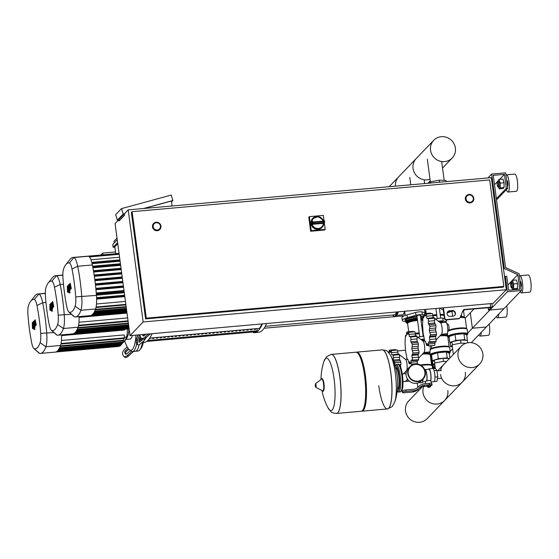 <?xml version="1.0" encoding="UTF-8"?>
<svg xmlns="http://www.w3.org/2000/svg" width="559" height="559" viewBox="0 0 559 559"><rect width="100%" height="100%" fill="white"/><g stroke="black" fill="none" stroke-linecap="round" stroke-linejoin="round"><path stroke-width="0.84" d="M432.456 367.948A2.159 0.405 172.4 0 0 434.846 367.326L434.378 367.563M388.477 352.366A1.439 1.377 -136.2 0 1 388.512 352.338L388.798 352.03A1.439 1.377 -136.2 0 1 388.952 351.897M433.113 364.936L433.449 367.445L432.421 367.675M433.449 367.445L434.958 365.879M404.01 373.321L403.794 373.831M388.54 352.429A1.439 1.377 -136.2 0 1 388.798 352.03M397.624 350.919L405.506 350.22M431.827 357.145L431.38 357.18L431.192 355.741M429.976 352.177L429.578 354.092M432.177 359.744L430.94 359.856L431.38 357.18M490.229 303.663L490.697 307.157A2.159 0.405 -7.6 0 1 492.402 307.324A2.159 0.405 -7.6 0 1 492.353 307.422L467.708 333.101M490.697 307.157L464.27 309.504A1.439 1.377 43.8 0 0 463.152 310.308L460.057 317.673A1.439 1.377 -136.2 0 1 458.939 318.483L446.431 319.594A1.439 1.377 -136.2 0 1 444.845 318.316L443.441 307.82M450.247 316.415L453.035 316.17A2.879 2.753 43.8 0 0 455.166 312.181A2.879 2.753 43.8 0 0 452.287 310.566L449.499 310.811A2.879 2.753 43.8 0 0 447.375 314.801A2.879 2.753 43.8 0 0 450.247 316.415M490.949 307.485L463.977 309.805A1.439 1.377 43.8 0 0 463.285 310.07M488.147 307.66L488.475 310.133L503.841 308.771L471.279 342.688M490.956 307.548L488.475 310.133M447.654 311.782A2.879 2.753 -136.2 0 1 449.205 311.118L452 310.867A2.879 2.753 -136.2 0 1 454.586 315.507M459.791 318.078L459.498 318.378A1.439 1.377 -136.2 0 1 458.646 318.784L446.138 319.895A1.439 1.377 -136.2 0 1 444.552 318.616L443.112 307.848M435.202 367.71L434.413 367.78M128.2 209.877L491.326 177.643L506.286 289.723L493.15 303.404L130.016 335.645L115.063 223.558L128.2 209.877L143.153 321.963L130.016 335.645M506.286 289.723L143.153 321.963M153.173 226.702A3.738 3.578 -136.2 0 1 157.904 222.943A3.738 3.578 -136.2 0 1 159.504 228.966A3.738 3.578 -136.2 0 1 153.173 226.702M159.832 229.456A4.318 4.13 -136.2 0 1 152.495 226.87A4.318 4.13 -136.2 0 1 153.599 223.481L153.634 223.446A4.318 4.13 43.8 0 0 155.479 230.399A4.318 4.13 43.8 0 0 160.936 226.067A4.318 4.13 43.8 0 0 153.634 223.446C157.03 221.315 159.469 222.189 160.943 226.053L159.804 229.49M466.024 198.927A3.738 3.578 -136.2 0 1 470.755 195.168A3.738 3.578 -136.2 0 1 472.355 201.198A3.738 3.578 -136.2 0 1 466.024 198.927M472.676 201.687A4.318 4.13 -136.2 0 1 465.347 199.095A4.318 4.13 -136.2 0 1 466.451 195.706M503.848 286.411L489.642 179.928L132.099 211.672L146.304 318.148L503.848 286.411L503.114 287.172L145.578 318.909L131.365 212.427L132.099 211.672M145.578 318.909L146.304 318.148M124.552 213.678L123.211 214.041L117.369 220.12L115.664 214.691L121.499 208.612L171.194 195.091L172.899 200.52L143.516 208.514M172.067 205.985L171.41 201.037L144.131 208.458M118.857 219.603L124.405 213.831L124.594 215.229L119.046 221.008L118.857 219.603M123.211 214.041L121.499 208.612M117.369 220.12L118.711 219.757M172.899 200.52L171.529 201.946M322.047 227.422A6.477 6.191 -136.2 0 1 311 223.586A6.477 6.191 -136.2 0 1 312.705 218.45M323.165 223.362L312.285 224.327L312.991 223.6L313.054 222.573L312.048 222.873A0.866 0.825 43.8 0 0 312.991 223.6L323.871 222.629A0.866 0.825 43.8 0 0 324.597 221.762L323.934 221.609L323.871 222.629L323.165 223.362A0.866 0.825 -136.2 0 0 323.347 223.327L323.78 222.608M311.81 222.119L311.139 223.076L311.957 222.223A6.477 6.191 43.8 0 0 312.048 222.873L311.23 223.726L312.104 224.32A0.866 0.825 -136.2 0 0 312.285 224.327M324.283 222.489L325.205 229.414L324.618 230.022L310.65 231.258L308.785 217.248L309.365 216.64L323.333 215.404L324.003 220.428M325.205 229.414L311.237 230.65L309.365 216.64M310.65 231.258L311.237 230.65M469.169 194.965A3.738 3.578 43.8 0 0 466.402 200.15A3.738 3.578 43.8 0 0 472.355 201.198A3.738 3.578 43.8 0 0 469.169 194.965M156.317 222.734A3.738 3.578 43.8 0 0 153.557 227.918A3.738 3.578 43.8 0 0 159.504 228.966A3.738 3.578 43.8 0 0 156.317 222.734M405.911 380.26A3.871 0.873 -95.1 0 0 406.631 381.357A3.871 0.873 -95.1 0 0 407.218 378.513A3.871 0.873 84.9 0 1 406.631 381.357L409.349 381.112M422.772 378.785A8.637 8.252 43.8 0 0 424.896 372.091A8.637 8.252 43.8 0 0 419.068 364.915A8.637 8.252 43.8 0 0 410.313 366.83M417.748 381.601A9.063 8.671 -136.2 0 1 408.699 376.521A9.063 8.671 -136.2 0 1 410.033 366.501A9.063 8.671 -136.2 0 1 415.393 363.951A9.063 8.671 -136.2 0 1 424.442 369.038A9.063 8.671 -136.2 0 1 423.114 379.058A9.063 8.671 -136.2 0 1 417.748 381.601M423.114 379.058L421.479 380.756A9.063 8.671 -136.2 0 1 416.113 383.306A9.063 8.671 -136.2 0 1 407.064 378.219A9.063 8.671 -136.2 0 1 408.398 368.199L410.033 366.501M415.449 364.37A8.637 8.252 -136.2 0 1 424.071 369.213A8.637 8.252 -136.2 0 1 422.8 378.757A8.637 8.252 -136.2 0 1 417.692 381.182A8.637 8.252 -136.2 0 1 409.076 376.34A8.637 8.252 -136.2 0 1 410.341 366.795A8.637 8.252 -136.2 0 1 415.449 364.37M425.476 381.469L426.678 380.588L426.741 381.035L428.816 380.337L430.647 380.686L430.709 381.133A6.617 1.488 -95.1 0 0 430.765 373.65A6.617 1.488 -95.1 0 0 428.886 368.849A6.617 1.488 -95.1 0 0 428.613 368.996A6.617 1.488 -95.1 0 0 428.404 369.324M431.262 381.93L433.973 381.685A6.617 1.488 -95.1 0 0 434.245 381.538A6.617 1.488 -95.1 0 0 434.979 377.101A6.617 1.488 -95.1 0 0 434.119 370.659A6.617 1.488 -95.1 0 0 432.799 368.5L428.886 368.849M430.709 381.133L431.171 381.811M429.913 387.163L430.171 386.807L429.27 386.716L427.894 387.114L428.236 387.387L429.913 387.163L428.236 387.387M427.894 387.114L429.228 386.437L430.171 386.807M427.887 387.052L427.383 386.828L428.48 386.451L430.095 386.304L430.612 386.542L430.157 386.695M428.48 386.451L428.313 385.186L427.216 385.563L427.383 386.828M428.313 385.186L429.927 385.046L430.095 386.304M429.927 385.046L430.437 385.277L430.612 386.542M429.487 384.739A3.235 0.608 -7.6 0 1 432.037 384.99L431.848 383.593A3.235 0.608 172.4 0 0 429.298 383.334L429.487 384.739L424.84 385.151A8.637 8.252 43.8 0 0 419.851 387.457L418.964 388.344A8.637 8.252 -136.2 0 1 413.974 390.65L412.661 392.02L404.744 392.718A2.879 0.538 -7.6 0 1 402.48 392.495A2.879 0.538 -7.6 0 1 402.536 392.362L402.347 390.958A2.879 0.538 172.4 0 0 402.291 391.09L402.48 392.495M413.974 390.65L406.058 391.356L405.876 389.951A2.879 0.538 172.4 0 0 402.494 390.811L402.536 392.362M402.683 392.208A2.879 0.538 -7.6 0 1 406.058 391.356M429.298 383.334L424.658 383.747A10.076 9.629 -136.2 0 0 418.838 386.437L417.943 387.324A7.197 6.883 43.8 0 1 413.786 389.246L405.876 389.951M412.661 392.02A8.637 8.252 43.8 0 0 417.65 389.714L418.537 388.826A8.637 8.252 -136.2 0 1 423.526 386.514L427.3 386.185M432.037 384.99A3.235 0.608 -7.6 0 1 430.5 385.731M426.678 380.588A5.758 1.293 -95.1 0 0 426.664 374.097A5.758 1.293 -95.1 0 0 425.057 370.051L424.896 370.065M422.821 380.707A5.758 1.293 -95.1 0 0 422.939 380.015L422.513 382.58L419.718 382.824L419.348 382.356M423.093 379.079L422.939 380.015M419.844 382.076L419.718 382.824M430.647 380.686A6.191 1.391 -95.1 0 0 430.668 373.698A6.191 1.391 -95.1 0 0 428.928 369.275L425.015 369.625A6.191 1.391 -95.1 0 0 424.77 369.751M426.741 381.035A6.191 1.391 -95.1 0 0 426.755 374.048A6.191 1.391 -95.1 0 0 425.015 369.625M434.979 377.101L437.774 376.857L436.914 370.414L435.321 368.402L433.099 368.598M434.119 370.659L436.914 370.414M434.245 381.538L437.04 381.287L437.774 376.857M395.499 367.48L395.548 367.473A10.935 2.46 84.9 0 1 398.735 376.053A10.935 2.46 84.9 0 1 397.477 389.26L397.435 389.267M331.284 354.399A29.641 6.666 84.9 0 1 331.319 354.392A29.641 6.666 84.9 0 1 339.956 377.653A29.641 6.666 84.9 0 1 336.567 413.45A29.641 6.666 84.9 0 1 336.525 413.45M331.249 354.399L326.533 356.726L323.913 361.428A26.357 5.925 84.9 0 1 325.31 358.724A26.357 5.925 84.9 0 1 334.079 378.813A26.357 5.925 84.9 0 1 332.158 410.04A26.357 5.925 84.9 0 1 328.028 407.825L330.872 411.55C331.061 412.346 332.933 412.982 336.49 413.457L336.567 413.45A29.641 6.666 -95.1 0 0 339.956 377.653A29.641 6.666 -95.1 0 0 331.319 354.392L331.249 354.399A29.641 6.666 84.9 0 1 339.886 377.66A29.641 6.666 84.9 0 1 337.72 412.787A29.641 6.666 84.9 0 1 336.49 413.457M336.567 413.45L361.149 411.263A29.641 6.666 -95.1 0 0 362.609 410.334A29.641 6.666 -95.1 0 0 364.538 375.473A29.641 6.666 -95.1 0 0 357.508 352.869A29.641 6.666 -95.1 0 0 355.901 352.212L331.319 354.392M362.609 410.334L363.329 409.426A28.782 6.477 -95.1 0 0 365.202 375.585A28.782 6.477 -95.1 0 0 358.375 353.637L357.508 352.869M361.561 411.172A29.641 6.666 -95.1 0 0 361.98 411.193A29.641 6.666 -95.1 0 0 365.376 375.403A29.641 6.666 -95.1 0 0 356.74 352.135A29.641 6.666 -95.1 0 0 356.328 352.233M387.436 408.929A29.641 6.666 -95.1 0 0 387.478 408.929A29.641 6.666 -95.1 0 0 388.708 408.266A29.641 6.666 -95.1 0 0 390.867 373.139A29.641 6.666 -95.1 0 0 382.23 349.871L382.16 349.878A29.641 6.666 84.9 0 1 390.797 373.146A29.641 6.666 84.9 0 1 387.401 408.936A29.641 6.666 -95.1 0 0 390.797 373.146A29.641 6.666 -95.1 0 0 382.16 349.878L356.74 352.135M378.771 385.668A29.641 6.666 -95.1 0 0 387.401 408.936L361.98 411.193M387.401 408.936L392.194 406.603L394.815 401.9A26.357 5.925 -95.1 0 0 395.339 373.377A26.357 5.925 -95.1 0 0 390.692 355.503L387.855 351.779C387.666 350.982 385.794 350.346 382.23 349.871A29.641 6.666 -95.1 0 0 382.195 349.878M506.685 180.585L506.978 180.564A2.879 0.65 84.9 0 1 507.817 182.821A2.879 0.65 84.9 0 1 507.488 186.294L507.446 186.301M505.965 175.205A8.637 1.943 84.9 0 1 506.468 174.827L514.846 174.087A8.637 1.943 84.9 0 1 517.361 180.857A8.637 1.943 84.9 0 1 516.376 191.283L507.991 192.03A8.637 1.943 84.9 0 1 506.398 189.613M506.468 174.827A8.637 1.943 84.9 0 1 508.983 181.605A8.637 1.943 84.9 0 1 507.998 192.03M494.512 184.701L497.615 181.472A2.879 0.65 84.9 0 1 497.762 181.382A2.879 0.65 84.9 0 1 498.6 183.638A2.879 0.65 84.9 0 1 498.265 187.111A2.879 0.65 84.9 0 1 498.111 187.048L497.824 186.797A2.592 0.58 -95.1 0 0 498.258 183.722A2.592 0.58 -95.1 0 0 497.377 181.773A2.592 0.58 -95.1 0 0 497.21 184.819A2.592 0.58 -95.1 0 0 497.824 186.797M498.265 187.111L499.383 187.013A2.879 0.65 -95.1 0 0 499.711 183.541A2.879 0.65 -95.1 0 0 498.88 181.284L497.762 181.382M520.904 287.172L520.946 287.172A2.879 0.65 -95.1 0 0 521.274 283.699A2.879 0.65 -95.1 0 0 520.436 281.436L520.143 281.463M520.289 291.637A8.637 1.943 -95.1 0 0 521.456 292.902L529.834 292.161A8.637 1.943 -95.1 0 0 530.819 281.736A8.637 1.943 -95.1 0 0 528.311 274.958L519.926 275.706A8.637 1.943 -95.1 0 0 519.43 276.083M521.456 292.902A8.637 1.943 -95.1 0 0 522.441 282.484A8.637 1.943 -95.1 0 0 519.926 275.706M511.282 287.668L511.569 287.927A2.879 0.65 -95.1 0 0 511.73 287.99A2.879 0.65 -95.1 0 0 512.058 284.517A2.879 0.65 -95.1 0 0 511.219 282.253A2.879 0.65 -95.1 0 0 511.08 282.344L510.835 282.651A2.592 0.58 84.9 0 1 511.723 284.601A2.592 0.58 84.9 0 1 511.282 287.668A2.592 0.58 84.9 0 1 510.667 285.698A2.592 0.58 84.9 0 1 510.835 282.651M511.219 282.253L512.337 282.155A2.879 0.65 84.9 0 1 513.176 284.419A2.879 0.65 84.9 0 1 512.848 287.892L511.73 287.99M512.645 289.751L516.558 289.408L517.564 288.353L517.515 283.623L513.602 283.972L513.658 288.703L512.645 289.751L512.121 287.955M517.564 288.353L513.658 288.703M511.534 282.225L511.527 281.345L512.533 280.297L513.602 283.972M517.515 283.623L516.446 279.947L512.533 280.297M498.663 187.076L499.187 188.879L503.1 188.53L504.106 187.475L504.05 182.744L500.144 183.093L499.075 179.418L498.062 180.473L498.076 181.354M504.05 182.744L502.988 179.069L499.075 179.418M499.187 188.879L500.2 187.824L500.144 183.093M504.106 187.475L500.2 187.824M491.682 174.08L505.65 172.836L507.705 188.25L506.314 188.376L504.442 174.366L493.269 175.351L505.574 267.551L519.108 273.714L521.351 290.526L507.39 291.77L505.329 276.356L506.727 276.23L508.599 290.24L519.772 289.248L517.823 274.644L504.281 268.481L491.682 174.08L487.979 177.937M507.705 188.25L496.539 199.877M506.314 188.376L496.385 198.711M504.442 174.366L499.634 179.369M498.069 180.997L497.664 181.416M521.351 290.526L503.841 308.771L489.873 310.007L507.39 291.77M505.329 276.356L504.602 277.117M517.823 274.644L507.893 284.985M504.281 268.481L503.554 269.242M420.361 315.486A1.873 0.349 172.4 0 0 420.487 315.332A1.873 0.349 172.4 0 0 419.012 315.185A1.873 0.349 172.4 0 0 416.776 315.828A1.873 0.349 172.4 0 0 416.937 315.94M423.939 316.24A10.838 2.033 172.4 0 0 420.452 316.17M420.48 316.352A9.971 1.873 -7.6 0 1 423.918 316.513M405.827 319.951A9.971 1.873 -7.6 0 1 405.827 319.937A9.971 1.873 -7.6 0 1 417.021 316.583M417 316.415A10.838 2.033 172.4 0 0 404.975 320.048A10.838 2.033 172.4 0 0 405.827 320.691M405.82 319.888A10.838 2.033 -7.6 0 1 405.149 319.601M424.008 315.073L422.408 314.71A4.318 0.811 172.4 0 0 415.973 315.283L407.378 317.687A13.528 2.536 172.4 0 0 402.305 320.405A13.528 2.536 172.4 0 0 403.871 321.341L405.981 321.83M402.305 320.405L401.928 317.603A13.528 2.536 -7.6 0 1 407.008 314.885L415.596 312.481A4.318 0.811 -7.6 0 1 422.038 311.908L426.14 312.851M422.394 386.695L408.685 400.985A12.794 12.235 43.8 0 0 405.492 410.942A12.794 12.235 43.8 0 0 414.149 421.591A12.794 12.235 43.8 0 0 427.139 418.705L444.65 400.461A12.794 12.235 -136.2 0 1 431.667 403.346A12.794 12.235 -136.2 0 1 423.009 392.704A12.794 12.235 -136.2 0 1 423.771 386.493A12.794 12.235 43.8 0 0 423.009 392.704A12.794 12.235 43.8 0 0 431.667 403.346A12.794 12.235 43.8 0 0 444.65 400.461A12.794 12.235 -136.2 0 0 447.843 390.496M440.618 370.561A12.794 12.235 -136.2 0 1 443.713 364.496A12.794 12.235 43.8 0 0 440.618 370.561M465.354 372.252A12.794 12.235 -136.2 0 1 462.167 382.216A12.794 12.235 -136.2 0 1 449.177 385.102A12.794 12.235 -136.2 0 1 440.52 374.46A12.794 12.235 43.8 0 0 449.177 385.102A12.794 12.235 43.8 0 0 462.167 382.216L444.65 400.461M458.038 356.216A12.794 12.235 -136.2 0 1 461.224 346.252A12.794 12.235 -136.2 0 1 474.214 343.366A12.794 12.235 -136.2 0 1 482.871 354.015A12.794 12.235 -136.2 0 1 479.685 363.972A12.794 12.235 -136.2 0 1 466.695 366.865A12.794 12.235 -136.2 0 1 458.038 356.216M418.873 311.887L417.433 312.083M424.344 339.327A3.452 0.65 172.4 0 0 422.604 339.369A3.452 0.65 172.4 0 0 421.011 339.579M424.47 340.026A3.452 0.65 172.4 0 0 422.695 340.068A3.452 0.65 172.4 0 0 421.793 340.172M424.512 340.242L421.954 340.291M422.695 340.843L422.604 340.165M403.507 373.859L406.547 370.603A5.758 1.293 -95.1 0 0 406.547 370.603A5.758 1.293 -95.1 0 0 407.078 364.894A5.758 1.293 -95.1 0 0 405.548 359.36L399.329 354.706M412.689 364.643A5.758 1.293 -95.1 0 0 412.633 364.056M393.312 355.21L399.322 354.679A2.012 0.454 84.9 0 1 399.559 357.166A2.46 0.552 -95.1 0 0 399.699 359.507L393.34 360.073L393.312 355.21A16.546 3.724 -95.1 0 0 393.305 355.175L391.824 354.853L391.3 350.584A16.546 3.724 -95.1 0 0 391.286 350.57L390.119 352.701L389.33 350.158A16.546 3.724 -95.1 0 0 389.323 350.172L388.903 352.827M395.339 349.627A2.012 0.454 84.9 0 1 395.416 349.585L389.33 350.158M395.416 349.585A2.012 0.454 84.9 0 1 395.765 350.067M391.286 350.57L397.142 349.941A2.012 0.454 84.9 0 1 397.288 350.032L391.286 350.57M391.3 350.584L397.302 350.053A2.012 0.454 84.9 0 1 397.791 352.128A2.46 0.552 -95.1 0 0 398.113 354.064M399.322 354.679A16.546 3.724 -95.1 0 0 399.308 354.644A2.012 0.454 84.9 0 0 398.909 353.994L392.523 354.804M394.584 365.048L394.836 362.805A16.546 3.724 -95.1 0 0 394.829 362.756L393.34 360.073M399.699 359.507A2.46 0.552 -95.1 0 0 400.265 360.66A2.012 0.454 84.9 0 1 400.838 362.225L394.829 362.756M394.836 362.805L400.845 362.274A2.012 0.454 84.9 0 1 400.775 364.496A2.46 0.552 -95.1 0 0 400.621 366.397L400.244 366.431M400.621 366.397A2.46 0.552 -95.1 0 0 401.062 368.423A2.012 0.454 84.9 0 1 401.334 369.373M417.321 383.25L416.755 383.229M423.974 336.308A4.318 0.811 172.4 0 0 418.873 337L417.915 337.266M420.822 339.446A4.318 0.811 -7.6 0 1 424.316 339.11M423.743 352.701L426.678 353.47L427.935 352.918L429.948 354.364A9.559 1.796 -7.6 0 1 430.157 354.637M429.144 352.023L429.403 353.966M426.517 352.254L426.678 353.47M422.911 318.036A10.076 1.887 172.4 0 0 420.696 318.015M417.245 318.246A10.076 1.887 172.4 0 0 406.162 321.166A10.076 1.887 172.4 0 0 406.086 321.25A10.076 1.887 172.4 0 0 405.953 321.635L406.065 322.473L407.623 323.619M422.918 317.938A9.929 1.866 172.4 0 0 420.682 317.903M417.231 318.127A9.929 1.866 172.4 0 0 406.281 321.013A9.929 1.866 172.4 0 0 406.211 321.097A9.929 1.866 172.4 0 0 406.155 321.173M422.939 317.764A10.076 1.887 172.4 0 0 420.661 317.729M417.21 317.959A10.076 1.887 172.4 0 0 406.12 320.887A10.076 1.887 172.4 0 0 405.918 321.355A10.076 1.887 172.4 0 0 405.96 321.488M423.89 316.75A10.076 1.887 172.4 0 0 420.515 316.611M417.056 316.841A10.076 1.887 172.4 0 0 405.974 319.769A10.076 1.887 172.4 0 0 405.904 319.846A10.076 1.887 172.4 0 0 405.764 320.23L405.918 321.355M423.911 316.576A9.782 1.838 172.4 0 0 420.48 316.394M417.028 316.618A9.782 1.838 172.4 0 0 406.218 319.462A9.782 1.838 172.4 0 0 406.148 319.538A9.782 1.838 172.4 0 0 406.093 319.622M442.4 322.536A3.452 0.65 172.4 0 0 442.938 322.096L442.84 321.397A3.452 0.65 172.4 0 0 440.122 321.125A3.452 0.65 172.4 0 0 438.522 321.341M442.938 322.096A3.452 0.65 172.4 0 0 440.212 321.823A3.452 0.65 172.4 0 0 439.311 321.928M442.407 322.599L442.33 322.012L439.465 322.047M440.206 322.599L440.115 321.921M424.057 352.366A5.758 1.293 -95.1 0 0 424.057 352.359A5.758 1.293 -95.1 0 0 424.595 346.65A5.758 1.293 -95.1 0 0 423.065 341.123L416.839 336.462A2.012 0.454 84.9 0 1 417.077 338.922A2.46 0.552 -95.1 0 0 417.217 341.269L410.851 341.828L410.83 336.972A16.546 3.724 -95.1 0 0 410.816 336.93L409.342 336.609L408.636 332.235L414.652 331.704A2.012 0.454 84.9 0 1 414.806 331.794A2.012 0.454 84.9 0 1 415.302 333.884A2.46 0.552 -95.1 0 0 415.623 335.826M423.946 352.484L429.403 352.002A5.758 1.293 -95.1 0 0 429.64 351.87A5.758 1.293 -95.1 0 0 430.151 345.811M408.811 332.339L414.82 331.808A16.546 3.724 -95.1 0 0 414.806 331.794L408.804 332.326A16.546 3.724 -95.1 0 0 408.804 332.326L407.637 334.464L406.847 331.913A16.546 3.724 -95.1 0 0 406.833 331.927L406.204 335.959L405.45 335.812A16.546 3.724 -95.1 0 0 405.45 335.847L405.009 342.981A16.546 3.724 -95.1 0 0 405.009 343.03L405.631 351.506A16.546 3.724 -95.1 0 0 405.638 351.555L407.155 359.102A16.546 3.724 -95.1 0 0 407.162 359.137L407.93 359.521L409.167 363.727A16.546 3.724 -95.1 0 0 409.181 363.741L410.613 363.72M406.204 335.959L405.45 335.812M412.849 331.382A2.012 0.454 84.9 0 1 412.933 331.34L406.847 331.913M412.933 331.34A2.012 0.454 84.9 0 1 413.276 331.822M410.047 336.546L416.427 335.749A2.012 0.454 84.9 0 1 416.825 336.399L410.816 336.93M412.353 344.561L418.356 344.03A2.012 0.454 84.9 0 1 418.293 346.259A2.46 0.552 -95.1 0 0 418.132 348.159L411.773 348.718L412.353 344.561A16.546 3.724 -95.1 0 0 412.346 344.512L410.851 341.828M417.217 341.269A2.46 0.552 -95.1 0 0 417.776 342.415A2.012 0.454 84.9 0 1 418.349 343.981L412.346 344.512M418.481 353.945A2.46 0.552 -95.1 0 0 418.216 354.867L411.85 355.433L412.975 353.085A16.546 3.724 -95.1 0 0 412.975 353.036L411.773 348.718M418.132 348.159A2.46 0.552 -95.1 0 0 418.579 350.179A2.012 0.454 84.9 0 1 418.977 352.505L412.975 353.036M412.339 354.469L418.67 353.931A2.012 0.454 84.9 0 1 418.621 353.924L412.577 354.462M412.975 353.085L418.977 352.554A2.012 0.454 84.9 0 1 418.67 353.931M411.571 360.129L412.528 360.255A16.546 3.724 -95.1 0 0 412.535 360.22L411.85 355.433M418.216 354.867A2.46 0.552 -95.1 0 0 418.418 357.229A2.012 0.454 84.9 0 1 418.537 359.689L412.535 360.22M409.181 363.741L409.635 361.673L411.138 364.154L411.068 360.178L418.53 359.723A2.012 0.454 84.9 0 1 418.286 360.234L412.221 360.772M417.321 360.317A2.46 0.552 -95.1 0 0 417.342 361.673A2.012 0.454 84.9 0 1 417.154 363.609L411.144 364.14A16.546 3.724 -95.1 0 0 411.144 364.14L417.14 363.616A2.012 0.454 84.9 0 1 417.063 363.664A2.012 0.454 84.9 0 1 416.972 363.636M417.063 363.664L411.138 364.154M405.415 359.262L407.155 359.109L407.567 359.542M410.83 336.972L416.832 336.434A16.546 3.724 -95.1 0 0 416.825 336.399M434.839 365.006L433.015 364.929L434.867 363.001L443.476 361.352L446.606 361.484M433.015 364.929L432.603 361.848L434.455 359.919L443.063 358.27L449.429 358.536M434.867 363.001L434.455 359.919M443.476 361.352L443.063 358.27M444.545 318.581L442.826 318.183A4.318 0.811 172.4 0 0 436.383 318.756L435.426 319.021M438.34 321.201A4.318 0.811 -7.6 0 1 443.196 320.985L446.292 321.698M430.011 350.423L431.373 348.46L431.779 345.665M441.261 334.457L444.195 335.232L445.446 334.673L447.459 336.12A9.559 1.796 -7.6 0 1 447.675 336.399M449.897 358.053L449.254 353.246L446.424 351.967L437.557 352.757L431.52 354.825L432.303 360.709L433.274 361.149M446.662 333.779L446.921 335.721M444.035 334.016L444.195 335.232M437.557 352.757L438.34 358.64L434.818 359.849M434.378 359.996L432.303 360.709M448.653 358.508L447.214 357.858L438.34 358.64M446.424 351.967L447.214 357.858M441.568 334.128A5.758 1.293 -95.1 0 0 441.575 334.121A5.758 1.293 -95.1 0 0 442.113 328.406A5.758 1.293 -95.1 0 0 440.576 322.878L434.357 318.218A2.012 0.454 84.9 0 1 434.595 320.677A2.46 0.552 -95.1 0 0 434.727 323.025L428.369 323.591L428.341 318.728A16.546 3.724 -95.1 0 0 428.334 318.686L426.852 318.371L426.328 314.095A16.546 3.724 -95.1 0 0 426.314 314.081L432.17 313.459A2.012 0.454 84.9 0 1 432.324 313.55A2.012 0.454 84.9 0 1 432.82 315.646A2.46 0.552 -95.1 0 0 433.141 317.582M441.456 334.24L446.914 333.758A5.758 1.293 -95.1 0 0 447.158 333.632A5.758 1.293 -95.1 0 0 447.64 327.357A5.758 1.293 -95.1 0 0 445.9 322.291L440.443 322.774M426.328 314.095L432.331 313.564A16.546 3.724 -95.1 0 0 432.324 313.55L426.314 314.081L425.154 316.219L424.358 313.676L423.715 317.715L422.967 317.568A16.546 3.724 -95.1 0 0 422.96 317.603L422.52 324.737A16.546 3.724 -95.1 0 0 422.52 324.786L423.142 333.262A16.546 3.724 -95.1 0 0 423.149 333.311L424.665 340.857A16.546 3.724 -95.1 0 0 424.679 340.892L425.441 341.276L426.685 345.483L428.131 345.476M423.715 317.715L422.967 317.568M430.367 313.138A2.012 0.454 84.9 0 1 430.444 313.096L424.358 313.676A16.546 3.724 -95.1 0 0 424.351 313.683M430.444 313.096A2.012 0.454 84.9 0 1 430.793 313.578M428.341 318.728L434.35 318.197A16.546 3.724 -95.1 0 0 434.336 318.155A2.012 0.454 84.9 0 0 433.938 317.512L427.558 318.323M429.864 326.323L435.873 325.785A2.012 0.454 84.9 0 1 435.803 328.014A2.46 0.552 -95.1 0 0 435.65 329.915L429.291 330.481L429.864 326.323A16.546 3.724 -95.1 0 0 429.857 326.267L428.369 323.591M434.727 323.025A2.46 0.552 -95.1 0 0 435.293 324.171A2.012 0.454 84.9 0 1 435.866 325.736L429.857 326.267M435.999 335.707A2.46 0.552 -95.1 0 0 435.727 336.63L429.368 337.189L430.486 334.848A16.546 3.724 -95.1 0 0 430.486 334.792L429.291 330.481M435.65 329.915A2.46 0.552 -95.1 0 0 436.097 331.941A2.012 0.454 84.9 0 1 436.495 334.261L430.486 334.792M429.857 336.225L436.188 335.686A2.012 0.454 84.9 0 1 436.139 335.679L430.095 336.218M430.486 334.848L436.495 334.31A2.012 0.454 84.9 0 1 436.188 335.686M429.081 341.884L430.046 342.017A16.546 3.724 -95.1 0 0 430.046 341.982L429.368 337.189M435.727 336.63A2.46 0.552 -95.1 0 0 435.936 338.985A2.012 0.454 84.9 0 1 436.055 341.444L430.046 341.982M426.685 345.483A16.546 3.724 -95.1 0 0 426.692 345.504L427.146 343.429L428.648 345.909A16.546 3.724 -95.1 0 0 428.662 345.895L428.585 341.933L436.048 341.479A2.012 0.454 84.9 0 1 435.796 341.989L429.731 342.527M434.839 342.073A2.46 0.552 -95.1 0 0 434.86 343.429A2.012 0.454 84.9 0 1 434.664 345.364L428.662 345.895M434.574 345.42L428.564 345.951L434.657 345.378A2.012 0.454 84.9 0 1 434.574 345.42A2.012 0.454 84.9 0 1 434.49 345.392M424.679 340.892L425.085 341.297M452.357 346.762L450.526 346.685L452.378 344.756L460.986 343.107L465.794 343.31M467.666 342.814L467.331 340.312L460.581 340.026L451.972 341.675L450.114 343.603L450.526 346.685M452.378 344.756L451.972 341.675M460.986 343.107L460.581 340.026M449.031 312.264A6.953 1.307 -7.6 0 1 450.316 311.824M463.299 310.063L462.761 311.244M447.116 312.9L448.004 311.971L453.118 310.993M447.948 311.552L448.004 311.971M443.357 309.651L442.169 309.379A13.528 2.536 -7.6 0 1 440.604 308.442A13.528 2.536 -7.6 0 1 440.695 308.065M447.528 332.179L448.884 330.215C449.408 326.009 448.716 323.85 446.823 323.738M460.518 316.576L461.706 316.988L462.964 316.436L464.976 317.882A9.559 1.796 -7.6 0 1 465.186 318.155M467.415 340.941L466.772 335.009L463.942 333.73L455.075 334.513L449.031 336.581L449.82 342.464L450.792 342.905M462.726 311.321L463.67 311.747L464.431 317.477M461.378 314.521L461.706 316.988M447.109 312.921L451.972 311.258L452.629 316.205M451.972 311.258L453.454 311.125M455.075 334.513L455.858 340.403L452.329 341.605M451.889 341.759L449.82 342.464M466.164 340.263L464.725 339.613L455.858 340.403M463.942 333.73L464.725 339.613M446.166 181.647L446.005 180.452L439.248 180.166L430.64 181.815L429.368 183.142M439.248 180.166L439.528 182.241M430.64 181.815L430.8 183.01M433.742 140.295A12.794 12.235 43.8 0 0 430.556 150.259A12.794 12.235 43.8 0 0 439.213 160.908A12.794 12.235 43.8 0 0 452.203 158.015A12.794 12.235 43.8 0 0 455.389 148.058A12.794 12.235 43.8 0 0 446.732 137.409A12.794 12.235 43.8 0 0 433.742 140.295L416.231 158.539A12.794 12.235 43.8 0 0 413.045 168.504A12.794 12.235 -136.2 0 1 416.231 158.539L398.714 176.784A12.794 12.235 43.8 0 0 395.465 186.147A12.794 12.235 -136.2 0 1 398.714 176.784L389.19 186.706M413.045 168.504A12.794 12.235 43.8 0 0 430.004 179.243A12.794 12.235 -136.2 0 1 413.045 168.504M32.569 327.197L32.429 323.92L32.729 327.315M33.149 327.532L32.736 322.941L32.31 322.592L32.415 328.301L32.848 328.643L33.149 327.532M32.415 328.301L32.848 328.643M32.736 322.941L32.31 322.592M34.127 329.607L33.058 321.886L34.127 329.607M33.114 323.186L33.267 323.612M33.715 321.781L33.058 321.886M34.406 327.497L34.637 329.209L34.406 327.497L35.007 327.427M35.168 329.181L34.637 329.209M35.154 319.699L35.238 323.668L34.406 320.482L34.483 325.499L33.666 321.243L34.546 326.805L34.938 326.393L34.763 322.578L35.329 325.981L35.476 321.837L35.993 325.289L36.293 324.975L35.154 319.699M35.021 326.805L34.546 326.805M34.483 325.499L34.337 325.072M50.079 308.952L49.94 305.675L50.247 309.071M50.666 309.295L50.254 304.697L49.821 304.348L49.933 310.056L50.366 310.399L50.666 309.295M49.933 310.056L50.366 310.399M50.254 304.697L49.821 304.348M51.638 311.363L50.576 303.642L51.638 311.363M50.631 304.948L50.785 305.368M51.225 303.544L50.576 303.642M51.924 309.253L52.148 310.972L51.924 309.253L52.525 309.183M52.679 310.937L52.148 310.972M52.672 301.455L52.756 305.424L51.917 302.237L52.001 307.254L51.183 303.006L52.057 308.561L52.448 308.149L52.273 304.334L52.846 307.736L52.993 303.593L53.503 307.052L53.811 306.73L52.672 301.455M52.539 308.561L52.057 308.561M52.001 307.254L51.847 306.835M67.597 290.708L67.457 287.431L67.758 290.827M68.177 291.05L67.765 286.453L67.339 286.103L67.443 291.812L67.877 292.154L68.177 291.05M67.443 291.812L67.877 292.154M67.765 286.453L67.339 286.103M69.155 293.119L68.086 285.397L69.155 293.119M68.149 286.704L68.296 287.13M68.743 285.3L68.086 285.397M69.435 291.008L69.665 292.727L69.435 291.008L70.036 290.939M70.196 292.699L69.665 292.727M70.189 283.21L70.273 287.179L69.435 284L69.609 288.919L68.995 284.454L68.694 284.762L69.575 290.317L69.966 289.911L69.791 286.096L70.588 289.255L70.504 285.349L71.021 288.807L71.328 288.493L70.189 283.21M70.05 290.317L69.575 290.317M69.519 289.01L69.365 288.591M142.531 341.975A35.979 8.092 84.9 0 1 139.834 349.899A35.979 8.092 84.9 0 1 139.554 350.22A35.979 8.092 84.9 0 1 138.059 351.031L135.264 351.276A35.979 8.092 -95.1 0 0 136.759 350.472A35.979 8.092 84.9 0 1 135.264 351.276L132.469 351.527A35.979 8.092 -95.1 0 0 133.964 350.717A35.979 8.092 -95.1 0 0 136.627 344.155M128.85 349.228L126.39 351.45A1.439 0.783 -50.7 0 0 125.684 353.169L126.131 354.189M130.345 350.563A1.439 0.783 129.3 0 1 130.107 350.807L126.809 353.791A1.439 0.783 129.3 0 1 125.558 354.127A1.439 0.783 129.3 0 1 125.426 353.952L124.748 352.401A1.439 0.783 129.3 0 1 125.454 350.682L128.074 348.313M139.044 341.151L140.84 339.627A1.439 0.594 110.6 0 0 141.56 338.363M142.678 339.131A1.439 0.594 -69.4 0 1 142.063 340.089L139.694 342.108A1.439 0.594 -69.4 0 1 139.261 342.248A1.439 0.594 -69.4 0 1 139.016 341.535L139.17 339.124A1.439 0.594 -69.4 0 1 139.988 337.28L140.526 336.825M133.594 351.429L128.416 356.104L127.487 355.342L131.777 351.457M127.487 355.342A4.318 2.348 129.3 0 1 123.735 356.356L124.671 357.117A4.318 2.348 -50.7 0 0 128.416 356.104M123.735 356.356A4.318 2.348 129.3 0 1 123.35 355.831L122.673 354.28A4.318 2.348 129.3 0 1 124.776 349.13L127.193 346.943M138.429 334.897A4.318 1.782 110.6 0 0 136.445 339.935L136.298 342.346A4.318 1.782 110.6 0 0 137.025 344.477L138.248 344.938A4.318 1.782 -69.4 0 0 139.547 344.519L144.159 340.592A2.879 1.565 3.5 0 0 144.578 339.844L144.648 338.775M136.445 339.935L137.668 340.396A4.318 1.782 -69.4 0 1 140.03 334.967M137.668 340.396L137.521 342.807L136.298 342.346M138.248 344.938A4.318 1.782 -69.4 0 1 137.521 342.807M139.834 349.899L141.036 348.383A34.539 7.77 -95.1 0 0 143.572 341.095M140.393 336.937A35.979 8.092 84.9 0 1 140.03 340.312A35.979 8.092 -95.1 0 0 140.393 336.937M139.233 344.749A35.979 8.092 84.9 0 1 136.759 350.472A35.979 8.092 -95.1 0 0 139.233 344.749M125.852 339.474L129.961 339.11A23.387 5.262 -95.1 0 0 130.932 338.586A23.387 5.262 -95.1 0 0 132.399 335.435M135.977 335.114A34.539 7.77 84.9 0 1 132.378 349.438A34.539 7.77 84.9 0 1 129.08 349.445L130.526 350.724A35.979 8.092 -95.1 0 0 132.469 351.527M137.696 335.952A35.979 8.092 -95.1 0 0 137.766 334.953M129.08 349.445A34.539 7.77 84.9 0 1 124.685 340.941M127.361 328.985A13.311 2.998 84.9 0 1 126.53 337.007A57.633 12.962 84.9 0 1 124.217 341.535L125.894 339.418A55.62 12.515 -95.1 0 0 128.13 335.044A11.299 2.543 -95.1 0 0 128.836 328.853M124.217 341.535A57.633 12.962 84.9 0 1 122.093 343.191M61.56 335.023L125.048 329.384L124.433 330.027L61.574 335.603M61.448 340.487L124.133 334.918L124.475 338.384L60.931 344.023M123.56 338.468L123.742 340.738L60.197 346.377M122.023 342.625L122.086 344.002L58.534 349.641M122.826 340.815L122.938 342.541L59.387 348.18M121.058 344.791L121.17 344.085M33.868 348.543A11.152 2.509 84.9 0 1 31.674 342.765A55.474 12.48 84.9 0 1 27.95 314.871A11.152 2.509 84.9 0 1 28.523 305.514A55.474 12.48 84.9 0 1 30.752 301.154A55.474 12.48 84.9 0 1 34.337 299.463A11.152 2.509 84.9 0 1 36.964 305.48A55.474 12.48 84.9 0 1 40.688 333.381A11.152 2.509 84.9 0 1 40.115 342.73A55.474 12.48 84.9 0 1 34.302 348.788A11.152 2.509 84.9 0 1 33.868 348.543L38.927 353.015A16.19 3.64 -95.1 0 0 39.556 353.365A60.512 13.612 -95.1 0 0 40.486 353.421L55.145 352.121A60.512 13.612 -95.1 0 0 55.718 352.016A60.512 13.612 -95.1 0 0 56.711 351.555A60.512 13.612 -95.1 0 0 57.661 350.759A60.512 13.612 -95.1 0 0 58.562 349.627A60.512 13.612 -95.1 0 0 59.422 348.152A60.512 13.612 -95.1 0 0 60.232 346.335A60.512 13.612 -95.1 0 0 60.561 345.455A16.19 3.64 -95.1 0 0 60.98 343.939A16.19 3.64 -95.1 0 0 61.553 334.862M119.13 346.035L119.256 346.37L119.326 346M120.122 345.581L120.269 345.21M40.486 353.421A60.512 13.612 -95.1 0 0 45.894 346.762A16.19 3.64 -95.1 0 0 46.732 333.185A60.512 13.612 -95.1 0 0 42.673 302.747A16.19 3.64 -95.1 0 0 38.857 294.013A60.512 13.612 -95.1 0 0 37.935 293.957A60.512 13.612 -95.1 0 0 34.944 295.865L30.752 301.154M143.16 334.478A1.439 0.783 -50.7 0 0 143.202 334.925L143.649 335.952M145.759 334.247L144.32 335.547A1.439 0.783 129.3 0 1 143.069 335.882A1.439 0.783 129.3 0 1 142.943 335.707L142.433 334.541M150.385 333.835L145.934 337.86L144.998 337.098L148.415 334.009M144.998 337.098A4.318 2.348 129.3 0 1 141.252 338.111L142.182 338.873A4.318 2.348 -50.7 0 0 145.934 337.86M141.252 338.111A4.318 2.348 129.3 0 1 140.861 337.587L140.183 336.036A4.318 2.348 129.3 0 1 140.05 334.75M102.926 254.848L102.688 253.08L100.809 255.037M102.688 253.08L115.503 251.941M127.012 313.11L79.085 317.358M78.959 322.243L127.655 317.917M51.379 330.306A11.152 2.509 84.9 0 1 49.185 324.527A55.474 12.48 84.9 0 1 45.468 296.626A11.152 2.509 84.9 0 1 46.041 287.27A55.474 12.48 84.9 0 1 48.27 282.91A55.474 12.48 84.9 0 1 51.854 281.219A11.152 2.509 84.9 0 1 54.482 287.235A55.474 12.48 84.9 0 1 58.206 315.136A11.152 2.509 84.9 0 1 57.626 324.486A55.474 12.48 84.9 0 1 51.812 330.544A11.152 2.509 84.9 0 1 51.379 330.306L56.445 334.771A16.19 3.64 -95.1 0 0 57.074 335.12A60.512 13.612 -95.1 0 0 57.996 335.176L72.663 333.877A60.512 13.612 -95.1 0 0 73.229 333.772A60.512 13.612 -95.1 0 0 74.221 333.311A60.512 13.612 -95.1 0 0 75.172 332.514A60.512 13.612 -95.1 0 0 76.073 331.382A60.512 13.612 -95.1 0 0 76.932 329.915A60.512 13.612 -95.1 0 0 77.75 328.091A60.512 13.612 -95.1 0 0 78.078 327.218A16.19 3.64 -95.1 0 0 78.491 325.694A16.19 3.64 -95.1 0 0 79.071 316.618M57.996 335.176A60.512 13.612 -95.1 0 0 63.412 328.517A16.19 3.64 -95.1 0 0 64.25 314.941A60.512 13.612 -95.1 0 0 60.183 284.503A16.19 3.64 -95.1 0 0 56.375 275.769A60.512 13.612 -95.1 0 0 55.446 275.713A60.512 13.612 -95.1 0 0 52.462 277.62L48.27 282.91M114.854 247.099L113.135 247.253L117.607 242.599M117.229 239.797L112.757 244.451L113.135 247.253M117.76 243.766L114.819 246.826L115.741 253.709M117.013 238.162L114.071 241.222L114.288 242.858M124.811 296.612L96.602 299.121M96.476 303.998L125.454 301.427M120.639 265.329L92.913 267.789M121.205 269.578L93.66 272.023M121.778 273.896L94.331 276.328M122.365 278.277L94.939 280.716M122.959 282.735L95.477 285.174M123.56 287.256L95.945 289.709M124.175 291.854L96.344 294.32M119.556 257.231L90.97 259.767M120.087 261.214L92.095 263.694M68.897 312.062L73.956 316.534A16.19 3.64 -95.1 0 0 74.585 316.876A60.512 13.612 -95.1 0 0 75.514 316.932L90.174 315.632A60.512 13.612 -95.1 0 0 90.747 315.528A60.512 13.612 -95.1 0 0 91.739 315.066A60.512 13.612 -95.1 0 0 92.689 314.27A60.512 13.612 -95.1 0 0 93.591 313.138A60.512 13.612 -95.1 0 0 94.45 311.67A60.512 13.612 -95.1 0 0 95.261 309.847A60.512 13.612 -95.1 0 0 95.589 308.973A16.19 3.64 -95.1 0 0 96.008 307.45A16.19 3.64 -95.1 0 0 96.574 298.22A16.19 3.64 -95.1 0 0 96.427 295.397A60.512 13.612 -95.1 0 0 96.274 293.412A60.512 13.612 -95.1 0 0 95.862 288.779A60.512 13.612 -95.1 0 0 95.372 284.224A60.512 13.612 -95.1 0 0 94.813 279.745A60.512 13.612 -95.1 0 0 94.185 275.335A60.512 13.612 -95.1 0 0 93.486 271.003A60.512 13.612 -95.1 0 0 92.717 266.741A60.512 13.612 -95.1 0 0 92.368 264.959A16.19 3.64 -95.1 0 0 91.816 262.555A16.19 3.64 -95.1 0 0 89.223 256.616A16.19 3.64 -95.1 0 0 88.553 256.225A60.512 13.612 -95.1 0 0 88.098 256.162A60.512 13.612 -95.1 0 0 87.623 256.169L72.963 257.475A60.512 13.612 -95.1 0 0 69.973 259.376L65.78 264.673A55.474 12.48 84.9 0 1 69.365 262.975A11.152 2.509 84.9 0 1 71.992 268.991A55.474 12.48 84.9 0 1 75.717 296.892A11.152 2.509 84.9 0 1 75.144 306.248A55.474 12.48 84.9 0 1 69.33 312.299A11.152 2.509 84.9 0 1 68.897 312.062A11.152 2.509 84.9 0 1 66.703 306.283A55.474 12.48 84.9 0 1 62.978 278.382A11.152 2.509 84.9 0 1 63.558 269.026A55.474 12.48 84.9 0 1 65.78 264.673M75.514 316.932A60.512 13.612 -95.1 0 0 80.929 310.273A16.19 3.64 -95.1 0 0 81.761 296.696A60.512 13.612 -95.1 0 0 77.701 266.266A16.19 3.64 -95.1 0 0 73.886 257.531A60.512 13.612 -95.1 0 0 72.963 257.475M257.161 330.795L147.862 340.501L257.168 330.802L257.14 328.58M146.765 341.416L254.478 331.85A93.535 21.039 -95.1 0 0 257.147 330.809M149.784 338.104L259.502 328.364A93.535 21.039 -95.1 0 0 261.912 323.934M150.154 338.076L150.161 338.726L149.309 338.803M149.973 338.74L149.889 338.104M153.928 337.748L153.935 338.391L152.537 338.516L152.53 337.867M153.746 338.405L153.662 337.769M157.701 337.412L157.708 338.055L156.31 338.181L156.303 337.531M157.519 338.076L157.428 337.433M161.467 337.077L161.474 337.72L160.077 337.846L160.07 337.196M161.285 337.741L161.202 337.098M165.24 336.742L165.247 337.384L163.85 337.51L163.843 336.867M165.059 337.405L164.975 336.763M169.014 336.406L169.021 337.049L167.623 337.175L167.616 336.532M168.832 337.07L168.741 336.427M172.78 336.071L172.787 336.714L171.389 336.839L171.382 336.197M172.598 336.735L172.514 336.092M176.553 335.735L176.56 336.385L175.163 336.504L175.156 335.861M176.371 336.399L176.288 335.756M180.326 335.4L180.333 336.05L178.936 336.169L178.929 335.526M180.145 336.064L180.054 335.428M184.093 335.065L184.1 335.714L182.702 335.833L182.695 335.19M183.911 335.728L183.827 335.093M187.866 334.729L187.873 335.379L186.475 335.505L186.468 334.855M187.684 335.393L187.6 334.757M191.639 334.394L191.646 335.044L190.249 335.169L190.242 334.52M191.457 335.058L191.367 334.422M195.405 334.065L195.412 334.708L194.015 334.834L194.008 334.184M195.224 334.722L195.14 334.086M199.179 333.73L199.186 334.373L197.788 334.499L197.781 333.849M198.997 334.394L198.913 333.751M202.952 333.395L202.959 334.037L201.561 334.163L201.554 333.513M202.77 334.058L202.679 333.416M206.718 333.059L206.725 333.702L205.335 333.828L205.321 333.185M206.537 333.723L206.453 333.08M210.491 332.724L210.498 333.367L209.101 333.492L209.094 332.85M210.31 333.388L210.226 332.745M214.265 332.388L214.272 333.031L212.874 333.157L212.867 332.514M214.083 333.052L213.992 332.409M218.031 332.053L218.038 332.703L216.647 332.822L216.633 332.179M217.849 332.717L217.765 332.074M221.804 331.718L221.811 332.367L220.414 332.486L220.407 331.843M221.623 332.381L221.539 331.746M225.577 331.382L225.584 332.032L224.187 332.151L224.18 331.508M225.396 332.046L225.305 331.41M229.344 331.047L229.351 331.697L227.96 331.822L227.946 331.173M229.162 331.711L229.078 331.075M233.117 330.711L233.124 331.361L231.726 331.487L231.719 330.837M232.935 331.375L232.851 330.739M236.89 330.383L236.897 331.026L235.5 331.152L235.493 330.502M236.709 331.04L236.618 330.404M240.656 330.048L240.663 330.69L239.273 330.816L239.259 330.166M240.475 330.711L240.391 330.069M244.43 329.712L244.437 330.355L243.039 330.481L243.032 329.831M244.248 330.376L244.164 329.733M248.203 329.377L248.21 330.02L246.812 330.145L246.805 329.503M248.021 330.041L247.93 329.398M251.969 329.041L251.976 329.684L250.586 329.81L250.572 329.167M251.788 329.705L251.704 329.062M255.743 328.706L255.749 329.349L254.352 329.475L254.345 328.832M255.561 329.37L255.477 328.727M259.502 328.364L149.777 338.111M262.395 323.892A99.383 22.353 84.9 0 1 254.324 332.682L258.517 332.312A99.383 22.353 -95.1 0 0 266.58 323.521M143.286 342.541L143.991 342.478A99.383 22.353 -95.1 0 0 152.055 333.688M254.324 332.682A99.383 22.353 84.9 0 1 253.667 332.703A2.879 0.65 84.9 0 1 253.178 331.969M144.578 339.879A99.383 22.353 -95.1 0 0 146.032 337.769M396.562 311.978A22.591 5.08 84.9 0 1 394.416 314.836L265.273 326.302M254.408 328.825A3.452 0.776 84.9 0 1 254.38 329.475M251.124 329.118A1.726 0.391 84.9 0 1 250.942 329.412L250.579 329.44M251.417 329.09L251.424 329.733M392.586 315.003A24.03 5.408 -95.1 0 0 394.542 316.268A24.03 5.408 -95.1 0 0 397.19 311.922M394.542 316.268L395.241 316.205A24.03 5.408 -95.1 0 0 396.429 315.451A24.03 5.408 -95.1 0 0 397.889 311.866M396.429 315.451L397.03 314.696A23.31 5.241 -95.1 0 0 398.287 311.831M396.492 315.374L402.166 314.871A23.31 5.241 -95.1 0 0 403.312 314.137A23.31 5.241 -95.1 0 0 404.569 311.272M403.312 314.137L403.912 313.382A22.591 5.08 -95.1 0 0 404.947 311.237M471.803 342.758A8.637 1.943 -95.1 0 0 471.719 342.227M452.629 348.809L450.191 351.345M478.839 334.813A8.637 1.943 -95.1 0 0 480.006 336.078L488.384 335.337A8.637 1.943 -95.1 0 0 489.37 324.912A8.637 1.943 -95.1 0 0 489.237 323.982M480.006 336.078A8.637 1.943 -95.1 0 0 481.264 332.291M474.081 308.91L470.301 312.837L472.362 328.252L486.323 327.015L472.362 328.252L470.301 312.837L465.221 318.134M464.669 309.742L463.02 311.454M496.35 316.569A8.637 1.943 -95.1 0 0 497.517 317.84L505.895 317.093A8.637 1.943 -95.1 0 0 506.887 306.667A8.637 1.943 -95.1 0 0 506.747 305.738M497.517 317.84A8.637 1.943 -95.1 0 0 498.775 314.046M430.807 349.075L430.807 349.075A9.992 1.873 -7.6 0 1 440.883 346.741A9.992 1.873 -7.6 0 1 449.359 347.118A9.992 1.873 -7.6 0 1 449.576 347.405M448.325 330.83L448.325 330.83A9.992 1.873 -7.6 0 1 458.401 328.496A9.992 1.873 -7.6 0 1 466.87 328.874A9.992 1.873 -7.6 0 1 467.093 329.16M432.61 367.661L431.555 359.8M432.568 360.828L432.694 361.757M152.893 226.723A4.032 3.85 -136.2 0 1 156.282 222.454A4.032 3.85 -136.2 0 1 160.713 226.032A4.032 3.85 -136.2 0 1 157.324 230.301A4.032 3.85 -136.2 0 1 152.893 226.723M466.423 195.734L466.479 195.678C469.881 193.547 472.32 194.413 473.787 198.277A4.318 4.13 43.8 0 0 466.479 195.678A4.318 4.13 43.8 0 0 468.323 202.631A4.318 4.13 43.8 0 0 473.787 198.291M465.745 198.955A4.032 3.85 -136.2 0 1 469.127 194.679A4.032 3.85 -136.2 0 1 473.564 198.256A4.032 3.85 -136.2 0 1 470.175 202.526A4.032 3.85 -136.2 0 1 465.745 198.955M312.614 218.541L318.448 216.626L323.221 220.407A6.477 6.191 43.8 0 0 311.139 223.076M324.59 221.685A6.477 6.191 43.8 0 0 324.513 221.112L324.527 221.071A0.866 0.866 0 0 0 323.605 220.372L324.618 221.72A0.866 0.866 0 0 1 324.381 222.391L323.654 223.139M323.347 223.327A5.897 5.639 -136.2 0 1 312.104 224.32M311.23 223.726A6.477 6.191 43.8 0 0 323.801 222.992M311.824 221.972A5.897 5.639 -136.2 0 1 322.774 220.442M324.493 221.043A0.866 0.825 43.8 0 0 323.647 220.386M312.761 221.35L312.691 221.357A0.866 0.825 43.8 0 0 311.957 222.223L312.977 222.014L312.726 221.336A0.866 0.866 0 0 0 312.181 221.595L311.454 222.349M312.977 222.014L323.857 221.05A5.611 5.366 -136.2 0 1 323.934 221.609L313.054 222.573A5.611 5.366 -136.2 0 1 312.977 222.014M424.84 385.151L423.526 386.514M419.851 387.457L418.537 388.826M418.964 388.344L417.65 389.714M322.25 379.33A5.625 1.265 84.9 0 1 323.982 383.719A5.625 1.265 84.9 0 1 323.242 390.503M321.607 379.114A5.932 1.335 84.9 0 1 323.514 383.698A5.932 1.335 84.9 0 1 322.648 390.825L315.779 387.352A1.831 0.412 84.9 0 0 316.052 385.158A1.831 0.412 84.9 0 0 315.458 383.74L321.607 379.114C322.145 377.681 322.941 379.205 323.989 383.698C324.157 389.979 323.71 392.355 322.648 390.825M315.458 383.74L315.192 385.899L315.814 385.235L315.199 385.878L315.779 387.352M397.805 364.384A13.814 3.109 84.9 0 1 401.83 375.222A13.814 3.109 84.9 0 1 400.824 391.593A13.814 3.109 84.9 0 1 400.251 391.901L398.574 392.055A13.814 3.109 84.9 0 0 399.147 391.74A13.814 3.109 84.9 0 0 400.153 375.375A13.814 3.109 84.9 0 0 396.128 364.531L397.805 364.384C399.699 363.762 401.271 367.396 402.508 375.292C403.577 385.843 402.822 391.377 400.251 391.901M394.954 365.642A12.948 2.914 84.9 0 1 399.14 375.627A12.948 2.914 84.9 0 1 398.197 390.979A12.948 2.914 84.9 0 1 397.218 391.167M407.378 317.687L407.008 314.885M415.973 315.283L415.596 312.481M422.408 314.71L422.038 311.908M390.706 351.206L389.742 351.29M397.791 352.128L391.6 352.68M399.308 354.644L393.305 355.175M399.559 357.166L393.368 357.711M400.265 360.66L394.074 361.205M400.775 364.496L398.874 364.671M395.129 364.999L394.759 365.034M418.873 337L419.019 338.09M424.707 369.604A10.076 1.887 -7.6 0 1 424.84 369.59A10.076 1.887 -7.6 0 1 426.957 369.45M422.597 353.931A9.559 1.796 -7.6 0 1 422.632 353.924A9.559 1.796 -7.6 0 1 429.948 354.364L430.276 354.867A9.643 1.81 172.4 0 0 422.674 354.106A9.643 1.81 172.4 0 0 422.408 354.133M420.431 364.978A9.643 1.81 -7.6 0 1 431.653 365.223M420.976 365.293A9.992 1.873 -7.6 0 1 431.841 365.362A9.992 1.873 -7.6 0 1 432.058 365.642M430.276 354.867L431.555 365.146L432.184 365.879A10.076 1.887 172.4 0 0 421.213 365.439M431.555 365.153A9.727 1.824 172.4 0 0 420.696 365.125M423.163 333.416A10.076 1.887 172.4 0 0 422.758 333.423M419.299 333.653A10.076 1.887 172.4 0 0 415.33 334.219M423.107 332.982A9.496 1.782 172.4 0 0 422.695 332.989L423.107 332.968M419.187 332.794A8.678 1.628 172.4 0 0 415.253 333.36M423.072 332.612A8.678 1.628 172.4 0 0 422.646 332.612M422.918 320.37A8.678 1.628 172.4 0 0 421.004 320.279M417.545 320.468A8.678 1.628 172.4 0 0 407.777 323.011A8.678 1.628 172.4 0 0 407.595 323.409L408.706 331.718M417.454 319.797A9.251 1.733 172.4 0 0 407.141 322.501A9.251 1.733 172.4 0 0 407.602 323.444M422.87 319.58A9.496 1.782 172.4 0 0 420.899 319.538M422.863 318.868A10.076 1.887 172.4 0 0 420.808 318.854M417.356 319.084A10.076 1.887 172.4 0 0 406.274 322.012A10.076 1.887 172.4 0 0 406.065 322.473M417.447 319.755A9.496 1.782 172.4 0 0 406.903 322.522A9.496 1.782 172.4 0 0 407.616 323.563M422.87 319.65A9.251 1.733 172.4 0 0 420.906 319.594M419.243 333.199A9.496 1.782 172.4 0 0 415.295 333.765L419.243 333.192M406.281 335.638L405.82 335.679M408.224 332.961L407.259 333.052M415.302 333.884L409.111 334.436M417.077 338.922L410.886 339.474M417.776 342.415L411.585 342.967M418.293 346.259L412.102 346.804M418.579 350.179L412.388 350.731M418.418 357.229L412.228 357.781M417.342 361.673L411.151 362.218M410.264 362.791L409.447 362.861M436.383 318.756L436.53 319.846M442.826 318.183L443.196 320.985M429.878 351.464L430.325 354.811A10.076 1.887 -7.6 0 1 430.535 354.343A10.076 1.887 -7.6 0 1 442.358 351.345A10.076 1.887 -7.6 0 1 450.295 352.142L449.695 347.635A10.076 1.887 172.4 0 0 441.701 346.846A10.076 1.887 172.4 0 0 430.612 349.354M449.289 353.477A9.496 1.782 172.4 0 0 442.316 352.03A9.496 1.782 172.4 0 0 431.171 354.853A9.496 1.782 172.4 0 0 431.653 355.831M440.115 335.686A9.559 1.796 -7.6 0 1 440.15 335.679A9.559 1.796 -7.6 0 1 447.459 336.12L447.794 336.623A9.643 1.81 172.4 0 0 440.192 335.861A9.643 1.81 172.4 0 0 439.926 335.889M431.373 348.46A9.643 1.81 -7.6 0 1 441.848 346.259A9.643 1.81 -7.6 0 1 449.163 346.978M449.695 347.635L449.066 346.908A9.727 1.824 172.4 0 0 441.023 346.517A9.727 1.824 172.4 0 0 431.199 348.718M444.125 315.395A10.076 1.887 172.4 0 0 440.268 315.178M436.817 315.409A10.076 1.887 172.4 0 0 432.848 315.975M444.084 315.087A9.496 1.782 172.4 0 0 440.212 314.745M436.705 314.556A8.678 1.628 172.4 0 0 432.771 315.115M443.825 314.969A8.678 1.628 172.4 0 0 440.164 314.368M436.754 314.962A9.496 1.782 172.4 0 0 432.813 315.521L436.754 314.948M423.792 317.4L423.331 317.435M425.734 314.717L424.77 314.808M432.82 315.646L426.629 316.191M434.336 318.155L428.334 318.686M434.595 320.677L428.397 321.229M435.293 324.171L429.102 324.723M435.803 328.014L429.612 328.566M436.097 331.941L429.899 332.486M435.936 338.985L429.745 339.537M434.86 343.429L428.662 343.974M427.775 344.547L426.957 344.623M447.396 333.22L447.843 336.567A10.076 1.887 -7.6 0 1 448.052 336.099A10.076 1.887 -7.6 0 1 459.868 333.108A10.076 1.887 -7.6 0 1 467.813 333.898L467.212 329.391A10.076 1.887 172.4 0 0 459.212 328.601A10.076 1.887 172.4 0 0 448.129 331.11M466.8 335.232A9.496 1.782 172.4 0 0 459.826 333.786A9.496 1.782 172.4 0 0 448.681 336.609A9.496 1.782 172.4 0 0 449.163 337.587M446.243 320.684A9.559 1.796 -7.6 0 1 446.375 320.363A9.559 1.796 -7.6 0 1 446.445 320.286A9.559 1.796 -7.6 0 1 447.123 319.811M447.563 319.769A9.643 1.81 172.4 0 0 446.389 320.489A9.643 1.81 172.4 0 0 446.194 320.936L446.424 322.676M467.212 329.391L466.583 328.664L465.305 318.385A9.643 1.81 172.4 0 0 460.141 317.47M460.218 317.288A9.559 1.796 -7.6 0 1 464.976 317.882L465.305 318.385M448.884 330.215A9.643 1.81 -7.6 0 1 459.358 328.014A9.643 1.81 -7.6 0 1 466.681 328.734M466.583 328.664A9.727 1.824 172.4 0 0 458.541 328.273A9.727 1.824 172.4 0 0 448.716 330.474M125.454 350.682L126.39 351.45M124.748 352.401L125.684 353.169M140.84 339.627L142.063 340.089M139.03 341.856L139.694 342.108M144.543 334.352L144.481 335.4M144.264 338.95L144.159 340.592M124.433 337.189L126.53 337.007L128.13 335.044M60.421 345.839L123.791 340.214M61.064 343.499L124.524 337.86M58.898 349.096L122.135 343.485M59.673 347.642L122.987 342.017M58.136 350.207L121.24 344.603M57.437 350.975L120.297 345.399M34.337 299.463L38.857 294.013L45.335 293.44M36.964 305.48L42.673 302.747L45.964 302.454M39.556 353.365L34.302 348.788M40.688 333.381L53.916 332.542M60.561 345.455L45.894 346.762L40.115 342.73M142.706 334.52L143.202 334.925M77.939 327.595L128.346 323.123M78.581 325.254L128.046 320.859M76.415 330.851L128.759 326.204M77.184 329.398L128.577 324.835M75.654 331.962L128.898 327.239M79.071 316.778L126.935 312.53M74.955 332.731L128.989 327.937M51.854 281.219L56.375 275.769L62.853 275.196M54.482 287.235L60.183 284.503L63.474 284.217M57.074 335.12L51.812 330.544M58.206 315.136L71.433 314.305M78.078 327.218L63.412 328.517L57.626 324.486M96.414 295.201L124.294 292.727M92.612 266.21L120.423 263.743M95.449 309.351L126.145 306.632M96.099 307.01L125.845 304.369M93.933 312.607L126.558 309.714M94.702 311.153L126.376 308.344M93.164 313.725L126.697 310.748M92.668 266.496L120.465 264.03L92.668 266.489M92.829 267.335L120.576 264.868M119.912 259.879L91.774 262.381L119.912 259.893M91.983 263.219L120.024 260.732M94.136 275.028L121.603 272.589L94.136 275.021M94.268 275.866L121.715 273.435M93.437 270.724L121.03 268.278L93.437 270.717M93.584 271.562L121.142 269.117M122.19 276.964L94.764 279.395L122.19 276.971M94.876 280.248L122.302 277.816M96.239 292.972L124 290.512L96.239 292.965M96.56 297.688L124.622 295.194L96.56 297.681M95.33 283.853L122.784 281.415L95.323 283.846M95.82 288.374L123.385 285.928L95.82 288.367M96.309 293.817L124.112 291.351M96.588 298.534L124.734 296.039M95.428 284.699L122.896 282.26M95.903 289.22L123.497 286.774M89.517 256.923L119.165 254.289M89.007 256.434L119.095 253.765M92.466 314.493L126.788 311.447M69.365 262.975L73.886 257.531L88.553 256.225M71.992 268.991L77.701 266.266L92.368 264.959M74.585 316.876L69.33 312.299M75.717 296.892L96.427 295.397M95.589 308.973L80.929 310.273L75.144 306.248M425.909 311.153A22.591 5.08 84.9 0 1 425.525 311.649A22.591 5.08 84.9 0 1 424.903 312.083M492.402 307.324L491.892 303.516M418.349 390.916L418.125 389.239M417.88 387.394L417.307 383.118M435.293 368.402L434.609 363.273M453.377 354.427L452.119 345.029M410.795 184.791L409.81 177.441M424.148 179.767L424.651 183.562M430.381 182.08L427.328 159.196M441.659 161.523L444.174 180.375M472.648 201.715L473.787 198.277M323.801 222.741L321.956 227.513M437.48 378.618L441.638 378.247M402.319 373.964L406.072 373.629M436.977 370.89L441.421 370.491M425.413 381.58L422.639 381.825M431.227 381.643L431.457 383.362M425.406 381.559L425.685 383.656M323.913 361.428A59.575 59.575 0 0 0 321.013 379.561M321.984 390.489A59.575 59.575 0 0 0 328.028 407.825M394.815 401.9A59.575 59.575 0 0 0 390.692 355.503M406.631 381.357L403.004 381.678M396.128 364.531L394.85 365.313M397.176 391.503L398.574 392.055M424.554 309.497L424.966 312.579M405.226 315.437L404.744 311.81M405.827 319.937L405.715 319.098M425.28 383.691L425.644 383.313M437.634 370.827L461.224 346.252M479.685 363.972L462.167 382.216M419.718 336.791L416.902 315.674M423.142 336.329L420.326 315.213M398.434 354.036L398.015 353.721M432.533 368.521L432.184 365.879M437.236 318.546L435.894 308.491M440.66 318.085L439.339 308.184M415.952 335.791L415.533 335.484M424.057 352.359L418.565 358.249M424.672 340.864L422.925 341.018M406.344 335.246L405.645 335.309M408.014 359.744L407.476 359.793M430.325 354.811L431.66 355.901M449.066 346.908L447.794 336.623M449.296 353.547L450.295 352.142M440.212 314.731L444.07 315.024M443.217 309.616L443.93 314.99M425.679 309.4L426.224 313.473M433.47 317.554L433.05 317.239M441.575 334.121L436.076 340.005M423.862 317.002L423.163 317.065M425.525 341.5L424.994 341.549M440.555 308.079L440.604 308.442M447.843 336.567L449.177 337.657M446.9 319.706L446.194 320.936M466.814 335.302L467.813 333.898M430.22 180.906L427.963 183.268M452.203 158.015L442.539 168.084M33.295 328.657L32.729 328.706M32.988 322.473L32.422 322.529M50.813 310.413L50.247 310.462M50.506 304.236L49.94 304.285M68.324 292.175L67.758 292.224M68.016 285.991L67.457 286.04M144.879 335.044L144.921 334.317M57.647 350.766L121.184 345.127M55.711 352.016L119.256 346.37M56.704 351.555L120.248 345.916M55.614 352.037L118.228 346.482M37.935 293.957L45.335 293.3M128.416 323.633L77.729 328.133M128.116 321.369L78.477 325.778M128.829 326.715L76.066 331.396M128.647 325.345L76.918 329.936M75.165 332.521L128.968 327.749M73.229 333.772L129.108 328.811M74.221 333.318L129.059 328.447M73.124 333.8L129.108 328.825M55.446 275.713L62.853 275.056M126.215 307.143L95.247 309.889M125.915 304.879L95.987 307.534M126.627 310.224L93.577 313.159M126.446 308.854L94.436 311.698M92.682 314.284L126.767 311.258M89.209 256.602L119.116 253.947M88.098 256.162L119.046 253.416M90.74 315.528L126.907 312.32M91.732 315.073L126.858 311.957M90.642 315.555L126.907 312.334M264.107 328.238L404.262 315.8M405.023 313.899L403.388 314.039M425.944 311.405L424.588 312.16"/></g></svg>
